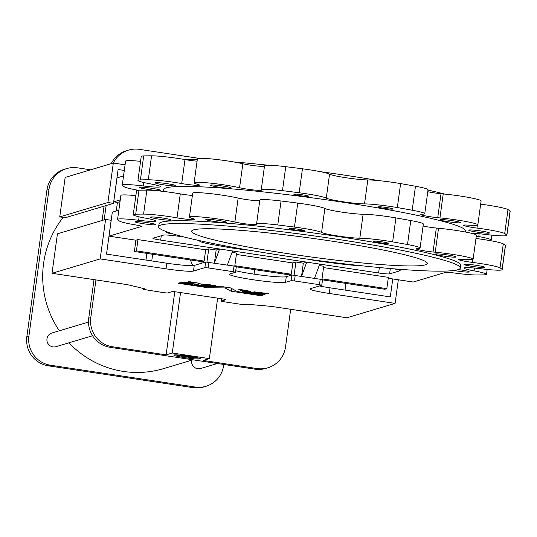 <?xml version="1.0" encoding="UTF-8"?>
<svg xmlns="http://www.w3.org/2000/svg" width="537" height="537" viewBox="0 0 537 537"><rect width="100%" height="100%" fill="white"/><g stroke="black" fill="none" stroke-linecap="round" stroke-linejoin="round"><path stroke-width="0.81" d="M63.158 217.411A95.17 93.492 73.4 0 0 59.345 330.779M68.984 342.801A95.17 93.492 73.4 0 0 163.55 368.624L193.005 359.824M290.685 309.285L285.53 346.956A25.695 25.239 -106.6 0 1 267.842 367.798L265.795 368.409A25.695 25.239 -106.6 0 1 254.968 369.167L110.293 347.352A25.695 25.239 -106.6 0 1 88.733 318.193L94.015 279.629M102.117 220.472L104.077 206.161M111.24 163.657A25.695 25.239 -106.6 0 1 126.504 150.716L128.551 150.105A25.695 25.239 -106.6 0 1 139.378 149.346L199.046 158.348M223.781 364.469L223.647 365.435A25.695 25.239 -106.6 0 1 205.96 386.284A25.695 25.239 -106.6 0 1 195.132 387.043L50.458 365.22A25.695 25.239 -106.6 0 1 28.897 336.068L48.981 189.433A25.695 25.239 -106.6 0 1 66.669 168.591A25.695 25.239 -106.6 0 1 77.496 167.833L90.632 169.813M88.491 322.072L51.894 333.007A7.135 7.015 73.4 0 0 52.968 346.895A7.135 7.015 73.4 0 0 55.976 346.68L92.579 335.753M191.716 360.206A7.135 7.015 73.4 0 0 200.65 368.503L217.384 363.502M174.075 354.977A13.324 1.047 -172.2 0 0 173.86 355.132A13.324 1.047 -172.2 0 0 186.923 357.971A13.324 1.047 -172.2 0 0 200.261 358.743A13.324 1.047 -172.2 0 0 188.333 356.058A13.324 1.047 -172.2 0 0 174.075 354.977M110.293 347.352L112.34 346.741L166.128 354.85L172.263 353.017L209.363 358.615L203.221 360.448L257.008 368.557L254.968 369.167M267.842 367.798A25.695 25.239 -106.6 0 1 257.008 368.557M113.287 163.047A25.695 25.239 -106.6 0 1 128.551 150.105M106.125 205.55L104.165 219.861M95.935 279.918L90.773 317.582L88.733 318.193M112.34 346.741A25.695 25.239 -106.6 0 1 90.773 317.582M28.897 336.068L26.85 336.679L46.934 190.044L48.981 189.433M26.85 336.679A25.695 25.239 73.4 0 0 48.411 365.831L50.458 365.22M195.132 387.043L193.085 387.654L48.411 365.831M193.085 387.654A25.695 25.239 73.4 0 0 203.912 386.895L205.96 386.284M66.669 168.591L64.621 169.202A25.695 25.239 73.4 0 0 46.934 190.044M175.364 354.856A13.324 1.047 -172.2 0 0 187.051 357.031A13.324 1.047 -172.2 0 0 198.891 358.078M209.363 358.615L217.639 298.156M193.119 265.593A14.277 14.022 -106.6 0 1 190.601 259.968M254.061 274.138L254.679 269.634M152.656 254.316L151.749 260.928M180.546 292.564L172.263 353.017M166.128 354.85L174.773 291.752M146.896 253.377L145.983 260.062M194.206 357.024A7.135 0.557 7.8 0 1 187.118 356.555A7.135 0.557 7.8 0 1 180.157 355.098M235.508 272.192L236.32 266.6L233.998 266.057L205.664 262.016L194.246 265.426A23.789 1.866 7.8 0 1 166.799 263.204L106.521 254.108L111.152 220.271L105.588 219.432L100.184 258.908L52.022 273.293L125.846 284.429A4.759 0.376 7.8 0 1 128.712 284.952L143.762 288.55A4.759 0.376 7.8 0 1 144.755 288.919A4.759 0.376 7.8 0 1 144.681 288.973L143.359 289.369L143.48 288.483M321.757 285.201L322.562 279.602L291.913 275.018L286.288 276.703A28.548 2.242 7.8 0 1 264.869 275.582A28.548 2.242 7.8 0 1 235.75 270.762M392.762 278.945L390.298 296.907L330.02 287.819A23.789 1.866 7.8 0 1 319.394 285.979M113.475 203.355L107.91 202.516L113.314 163.033L65.158 177.418L59.748 216.894L65.313 217.733L113.475 203.355L118.106 169.511L124.295 170.444M143.359 289.369L164.174 292.739L167.47 293.001L171.988 291.651A4.759 0.376 7.8 0 1 177.478 292.101L221.989 298.814A4.759 0.376 7.8 0 1 225.855 299.713A4.759 0.376 7.8 0 1 225.775 299.767L221.21 301.15L223.526 301.687L242.08 304.486L245.369 304.754L246.691 304.358A4.759 0.376 7.8 0 1 248.886 304.398L269.816 306.238A4.759 0.376 7.8 0 1 273.111 306.64L346.936 317.77L395.091 303.385L329.248 293.457A23.789 1.866 7.8 0 1 309.936 288.953A23.789 1.866 7.8 0 1 310.326 288.684L321.791 285.241L322.562 279.602M388.244 278.26L413.215 282.026L445.435 272.407A9.518 0.745 7.8 0 1 454.571 273.031A25.695 2.014 -172.2 0 0 476.165 274.971A194.616 15.271 -172.2 0 0 484.038 274.85A25.695 2.014 -172.2 0 0 486.502 274.333A25.695 2.014 -172.2 0 0 474.07 270.876A20.936 1.645 7.8 0 1 463.941 268.05A20.936 1.645 7.8 0 1 481.105 268.775A25.695 2.014 -172.2 0 0 502.169 269.661A25.695 2.014 -172.2 0 0 502.088 269.46A194.616 15.271 -172.2 0 0 500.014 267.849A25.695 2.014 -172.2 0 0 472.285 262.385A12.371 0.973 7.8 0 1 458.766 259.559A12.371 0.973 7.8 0 1 460.612 259.304A20.936 1.645 7.8 0 1 464.015 259.478A25.695 2.014 -172.2 0 0 473.124 259.183A25.695 2.014 -172.2 0 0 435.238 252.229A20.936 1.645 7.8 0 1 433.037 252.014A12.371 0.973 7.8 0 1 416.094 248.792A12.371 0.973 7.8 0 1 417.383 248.537A25.695 2.014 -172.2 0 0 420.068 248.013A25.695 2.014 -172.2 0 0 407.502 244.53A194.616 15.271 -172.2 0 0 392.634 241.878A25.695 2.014 -172.2 0 0 359.83 238.206A20.936 1.645 7.8 0 1 338.256 236.052A20.936 1.645 7.8 0 1 321.576 232.44A25.695 2.014 -172.2 0 0 294.464 227.07A194.616 15.271 -172.2 0 0 277.77 224.963A25.695 2.014 -172.2 0 0 256.552 224.057A25.695 2.014 -172.2 0 0 256.686 224.312A12.371 0.973 7.8 0 1 256.753 224.432A12.371 0.973 7.8 0 1 248.45 224.218A12.371 0.973 7.8 0 1 234.87 222.05A25.695 2.014 -172.2 0 0 206.664 217.539A25.695 2.014 -172.2 0 0 189.42 217.096A25.695 2.014 -172.2 0 0 192.655 218.552A20.936 1.645 7.8 0 1 194.548 219.177A12.371 0.973 7.8 0 1 194.777 219.411A12.371 0.973 7.8 0 1 177.002 217.854A25.695 2.014 -172.2 0 0 143.587 214.095A194.616 15.271 -172.2 0 0 135.713 214.209A25.695 2.014 -172.2 0 0 133.25 214.726A25.695 2.014 -172.2 0 0 145.681 218.19A20.936 1.645 7.8 0 1 155.811 221.009A20.936 1.645 7.8 0 1 138.647 220.284A25.695 2.014 -172.2 0 0 117.583 219.405A25.695 2.014 -172.2 0 0 117.663 219.599A194.616 15.271 -172.2 0 0 119.738 221.217A25.695 2.014 -172.2 0 0 135.452 224.902A9.518 0.745 7.8 0 1 141.406 226.426A9.518 0.745 7.8 0 1 141.251 226.533L109.031 236.152L135.928 240.207L134.378 251.491L202.08 261.7L201.878 263.143M322.529 279.864L384.774 289.255L386.821 288.644L388.365 277.361L323.549 267.587M236.28 266.855L289.255 274.843L289.114 275.857M118.845 210.236L112.314 212.182L109.031 236.152M123.544 175.928L117.012 177.875L113.73 201.845L117.442 202.402L116.26 211.007M321.932 279.374L323.737 266.238L319.193 265.553M314.541 278.206L319.723 264.097L306.741 262.143L301.552 276.246M294.115 275.139L295.914 262.043L303.331 263.157L301.539 276.24M295.914 262.043L292.846 262.955L291.296 274.232L289.255 274.843M254.974 292.45L253.115 292.162L254.202 291.833L268.581 293.632L260.398 293.531L254.263 292.49L255.129 292.49L255.041 291.947M246.476 290.651L251.001 291.349L249.906 291.672L241.2 290.631L238.26 289.06L246.476 290.651M261.559 295.222L261.479 295.793L262.586 295.377L237.341 291.564L230.393 287.859L223.271 286.792L204.691 286.637L179.19 282.818L178.089 283.227L208.047 287.745L208.195 286.664M208.41 286.671L208.262 287.765L225.016 287.906L225.131 287.06M225.016 287.906L231.132 291.215L231.514 288.416M231.682 288.503L231.299 291.255L261.264 295.773L261.344 295.189M263.902 294.988L243.764 291.947L241.925 291.014L265.056 294.638L263.902 294.988L263.969 294.477M194.085 284.415L200.865 285.476L201.046 284.107M201.234 284.167L201.053 285.496L215.498 285.617L208.403 284.55L202.603 284.476L196.851 282.804L188.406 281.522L193.716 283.234L193.837 282.341M180.734 282.355L183.58 282.341A17.338 1.363 7.8 0 1 193.716 283.234M180.721 282.442L187.715 283.496L187.836 282.616M187.715 283.496A9.975 0.785 7.8 0 1 198.562 284.456L198.71 283.382M198.562 284.456L194.085 284.456M234.763 266.184L236.562 253.088L232.018 252.403M214.384 263.096L219.566 248.993L232.548 250.954L227.366 265.056M206.94 262.036L208.739 248.893L216.156 250.014L214.364 263.096M208.739 248.893L205.671 249.806L204.127 261.089L202.08 261.7M105.588 219.432L57.432 233.817L52.022 273.293M205.664 262.016L204.892 267.654L193.474 271.064A23.789 1.866 7.8 0 1 166.027 268.842L100.184 258.908M204.892 267.654L208.188 267.923L208.96 262.278M233.998 266.057L233.226 271.695L208.188 267.923M233.226 271.695L235.542 272.239L229.876 273.951A28.548 2.242 7.8 0 0 229.406 274.273A28.548 2.242 7.8 0 0 254.974 280.025A28.548 2.242 7.8 0 0 285.516 282.341L291.141 280.663L294.437 280.925L295.209 275.286M320.247 279.065L319.475 284.704L294.437 280.925M319.475 284.704L321.791 285.241M398.326 279.784L395.091 303.385M345.049 290.081L345.962 283.402M113.314 163.033L125.067 164.805M138.271 190.273A25.695 2.014 7.8 0 1 124.443 186.903A194.616 15.271 7.8 0 1 122.369 185.292A25.695 2.014 7.8 0 1 122.288 185.09L125.571 161.127A25.695 2.014 7.8 0 1 140.56 161.335M122.288 185.09A25.695 2.014 7.8 0 1 143.352 185.977A20.936 1.645 -172.2 0 0 160.509 186.701A20.936 1.645 -172.2 0 0 150.38 183.876A25.695 2.014 7.8 0 1 137.949 180.419L141.231 156.448A25.695 2.014 7.8 0 1 143.694 155.931A194.616 15.271 7.8 0 1 151.568 155.817A25.695 2.014 7.8 0 1 184.983 159.576A12.371 0.973 -172.2 0 0 197.079 161.174M137.949 180.419A25.695 2.014 7.8 0 1 140.412 179.902A194.616 15.271 7.8 0 1 148.286 179.781A25.695 2.014 7.8 0 1 181.701 183.547A12.371 0.973 -172.2 0 0 199.475 185.097A12.371 0.973 -172.2 0 0 199.247 184.869A20.936 1.645 -172.2 0 0 197.361 184.245A25.695 2.014 7.8 0 1 194.119 182.788L197.401 158.818A25.695 2.014 7.8 0 1 214.646 159.261A25.695 2.014 7.8 0 1 242.852 163.772A12.371 0.973 -172.2 0 0 255.25 165.805A12.371 0.973 -172.2 0 0 264.466 166.309M194.119 182.788A25.695 2.014 7.8 0 1 211.363 183.231A25.695 2.014 7.8 0 1 239.569 187.742A12.371 0.973 -172.2 0 0 253.149 189.91A12.371 0.973 -172.2 0 0 261.452 190.125A12.371 0.973 -172.2 0 0 261.385 190.004A25.695 2.014 7.8 0 1 261.25 189.749L264.533 165.785A25.695 2.014 7.8 0 1 285.751 166.685A194.616 15.271 7.8 0 1 302.445 168.793A25.695 2.014 7.8 0 1 329.557 174.163A20.936 1.645 -172.2 0 0 346.244 177.774A20.936 1.645 -172.2 0 0 367.818 179.929A25.695 2.014 7.8 0 1 400.615 183.6A194.616 15.271 7.8 0 1 415.484 186.252A25.695 2.014 7.8 0 1 428.049 189.736L424.767 213.706A25.695 2.014 7.8 0 1 422.082 214.229A12.371 0.973 -172.2 0 0 420.793 214.485A12.371 0.973 -172.2 0 0 437.736 217.707A20.936 1.645 -172.2 0 0 439.937 217.915A25.695 2.014 7.8 0 1 477.829 224.875A25.695 2.014 7.8 0 1 468.714 225.171A20.936 1.645 -172.2 0 0 465.311 224.996A12.371 0.973 -172.2 0 0 463.465 225.251A12.371 0.973 -172.2 0 0 476.984 228.077A25.695 2.014 7.8 0 1 504.713 233.535A194.616 15.271 7.8 0 1 506.787 235.152A25.695 2.014 7.8 0 1 506.868 235.347A25.695 2.014 7.8 0 1 485.804 234.468A20.936 1.645 -172.2 0 0 471.459 233.313M427.781 191.729A12.371 0.973 -172.2 0 0 441.018 193.736A20.936 1.645 -172.2 0 0 443.22 193.951A25.695 2.014 7.8 0 1 481.112 200.905L477.829 224.875M480.662 204.161A25.695 2.014 7.8 0 1 507.995 209.571A194.616 15.271 7.8 0 1 510.069 211.182A25.695 2.014 7.8 0 1 510.15 211.383L506.868 235.347M465.284 231.997L465.438 230.89A152.266 11.948 -172.2 0 0 316.199 198.388A152.266 11.948 -172.2 0 0 163.718 189.554L163.463 191.42M476.292 236.092A20.936 1.645 -172.2 0 0 478.769 236.562A25.695 2.014 7.8 0 1 491.201 240.026A25.695 2.014 7.8 0 1 489.462 240.509M261.25 189.749A25.695 2.014 7.8 0 1 282.469 190.655A194.616 15.271 7.8 0 1 299.163 192.763A25.695 2.014 7.8 0 1 326.274 198.126A20.936 1.645 -172.2 0 0 342.962 201.744A20.936 1.645 -172.2 0 0 364.536 203.899A25.695 2.014 7.8 0 1 397.333 207.571A194.616 15.271 7.8 0 1 412.201 210.222A25.695 2.014 7.8 0 1 424.767 213.706M113.73 201.845L120.261 199.898M134.841 195.542L135.921 195.22M120.02 201.637L117.442 202.402M139.888 187.346A10.472 0.819 -172.2 0 0 139.721 187.467A10.472 0.819 -172.2 0 0 149.984 189.702A10.472 0.819 -172.2 0 0 160.462 190.306A10.472 0.819 -172.2 0 0 151.092 188.198A10.472 0.819 -172.2 0 0 139.888 187.346M210.712 185.077A10.472 0.819 -172.2 0 0 210.544 185.191A10.472 0.819 -172.2 0 0 220.801 187.426A10.472 0.819 -172.2 0 0 231.286 188.037A10.472 0.819 -172.2 0 0 221.909 185.923A10.472 0.819 -172.2 0 0 210.712 185.077M293.967 194.159A7.612 0.597 -172.2 0 0 293.846 194.246A7.612 0.597 -172.2 0 0 301.304 195.871A7.612 0.597 -172.2 0 0 308.929 196.314A7.612 0.597 -172.2 0 0 302.116 194.777A7.612 0.597 -172.2 0 0 293.967 194.159M155.334 182.734A10.472 0.819 -172.2 0 0 155.166 182.855A10.472 0.819 -172.2 0 0 165.423 185.09A10.472 0.819 -172.2 0 0 175.908 185.695A10.472 0.819 -172.2 0 0 166.53 183.587A10.472 0.819 -172.2 0 0 155.334 182.734M377.974 206.832A7.612 0.597 -172.2 0 0 377.853 206.92A7.612 0.597 -172.2 0 0 385.318 208.544A7.612 0.597 -172.2 0 0 392.936 208.98A7.612 0.597 -172.2 0 0 386.123 207.45A7.612 0.597 -172.2 0 0 377.974 206.832M440.226 219.693A10.472 0.819 -172.2 0 0 440.058 219.808A10.472 0.819 -172.2 0 0 450.315 222.043A10.472 0.819 -172.2 0 0 460.8 222.647A10.472 0.819 -172.2 0 0 451.422 220.539A10.472 0.819 -172.2 0 0 440.226 219.693M468.861 230.017A10.472 0.819 -172.2 0 0 468.687 230.138A10.472 0.819 -172.2 0 0 478.95 232.373A10.472 0.819 -172.2 0 0 489.429 232.977A10.472 0.819 -172.2 0 0 480.058 230.87A10.472 0.819 -172.2 0 0 468.861 230.017M135.861 195.643A25.695 2.014 -172.2 0 0 120.872 195.434L117.583 219.405M192.38 195.481A12.371 0.973 7.8 0 1 180.284 193.884A25.695 2.014 -172.2 0 0 146.87 190.125A194.616 15.271 -172.2 0 0 138.996 190.239A25.695 2.014 -172.2 0 0 136.532 190.756L133.25 214.726M259.767 200.616A12.371 0.973 7.8 0 1 250.551 200.113A12.371 0.973 7.8 0 1 238.153 198.079A25.695 2.014 -172.2 0 0 209.947 193.575A25.695 2.014 -172.2 0 0 192.702 193.132L189.42 217.096M420.068 248.013L423.351 224.05A25.695 2.014 -172.2 0 0 410.785 220.559A194.616 15.271 -172.2 0 0 395.917 217.908A25.695 2.014 -172.2 0 0 363.119 214.236A20.936 1.645 7.8 0 1 341.545 212.081A20.936 1.645 7.8 0 1 324.858 208.47A25.695 2.014 -172.2 0 0 297.746 203.1A194.616 15.271 -172.2 0 0 281.052 200.992A25.695 2.014 -172.2 0 0 259.834 200.093L256.552 224.057M473.124 259.183L476.413 235.213A25.695 2.014 -172.2 0 0 438.521 228.259A20.936 1.645 7.8 0 1 436.319 228.044A12.371 0.973 7.8 0 1 423.075 226.037M502.169 269.661L505.451 245.691A25.695 2.014 -172.2 0 0 505.371 245.496A194.616 15.271 -172.2 0 0 503.297 243.879A25.695 2.014 -172.2 0 0 475.963 238.468M135.928 240.207L137.969 239.596L205.671 249.806M216.156 250.014L219.566 248.993L160.677 240.113A9.518 0.745 7.8 0 1 152.951 238.314A9.518 0.745 7.8 0 1 153.112 238.206L163.429 235.119A14.277 1.121 7.8 0 1 175.465 235.844A25.695 2.014 -172.2 0 0 182.916 236.683M200.086 240.757A25.695 2.014 -172.2 0 0 199.683 241.046A25.695 2.014 -172.2 0 0 212.256 244.53A194.616 15.271 -172.2 0 0 227.117 247.181A25.695 2.014 -172.2 0 0 249 250.161M307.453 259.129A25.695 2.014 -172.2 0 0 325.288 261.989A194.616 15.271 -172.2 0 0 341.982 264.097A25.695 2.014 -172.2 0 0 359.481 265.533M393.983 268.842A14.277 1.121 7.8 0 1 400.146 270.628A14.277 1.121 7.8 0 1 399.917 270.789L389.594 273.87A9.518 0.745 7.8 0 1 378.612 272.977L319.723 264.097M158.63 226.688L159.019 223.862A152.266 11.948 7.8 0 1 311.5 232.696A152.266 11.948 7.8 0 1 460.733 265.197L460.35 268.017A152.266 11.948 7.8 0 1 457.873 269.728A152.266 11.948 7.8 0 1 294.988 257.377A152.266 11.948 7.8 0 1 158.63 226.688A152.266 11.948 7.8 0 1 311.111 235.515A152.266 11.948 7.8 0 1 460.35 268.017M173.458 234.045A7.612 0.597 7.8 0 1 166.483 232.487A7.612 0.597 7.8 0 1 166.604 232.407A7.612 0.597 7.8 0 1 168.209 232.346M226.413 222.459A10.472 0.819 7.8 0 1 215.216 221.613A10.472 0.819 7.8 0 1 205.839 219.499A10.472 0.819 7.8 0 1 216.324 220.11A10.472 0.819 7.8 0 1 226.587 222.345A10.472 0.819 7.8 0 1 226.413 222.459M171.035 220.123A10.472 0.819 7.8 0 1 159.838 219.271A10.472 0.819 7.8 0 1 150.467 217.163A10.472 0.819 7.8 0 1 160.946 217.767A10.472 0.819 7.8 0 1 171.209 220.002A10.472 0.819 7.8 0 1 171.035 220.123M388.117 243.375A7.612 0.597 7.8 0 1 379.974 242.758A7.612 0.597 7.8 0 1 373.155 241.227A7.612 0.597 7.8 0 1 380.78 241.67A7.612 0.597 7.8 0 1 388.238 243.295A7.612 0.597 7.8 0 1 388.117 243.375M484.562 267.406A10.472 0.819 7.8 0 1 473.366 266.553A10.472 0.819 7.8 0 1 463.988 264.446A10.472 0.819 7.8 0 1 474.473 265.05A10.472 0.819 7.8 0 1 484.73 267.285A10.472 0.819 7.8 0 1 484.562 267.406M455.933 257.075A10.472 0.819 7.8 0 1 444.73 256.23A10.472 0.819 7.8 0 1 435.359 254.115A10.472 0.819 7.8 0 1 445.838 254.726A10.472 0.819 7.8 0 1 456.101 256.954A10.472 0.819 7.8 0 1 455.933 257.075M458.35 269.574A10.472 0.819 7.8 0 1 469.291 271.897A10.472 0.819 7.8 0 1 469.116 272.017A10.472 0.819 7.8 0 1 453.825 270.507M304.11 230.709A7.612 0.597 7.8 0 1 295.961 230.091A7.612 0.597 7.8 0 1 289.148 228.554A7.612 0.597 7.8 0 1 296.766 228.997A7.612 0.597 7.8 0 1 304.231 230.621A7.612 0.597 7.8 0 1 304.11 230.709M155.596 224.735A10.472 0.819 7.8 0 1 144.399 223.882A10.472 0.819 7.8 0 1 135.022 221.774A10.472 0.819 7.8 0 1 145.507 222.378A10.472 0.819 7.8 0 1 155.764 224.614A10.472 0.819 7.8 0 1 155.596 224.735M386.821 288.644L322.005 278.864M291.296 274.232L234.83 265.721M204.127 261.089L136.425 250.88L134.378 251.491M137.969 239.596L136.425 250.88M303.331 263.157L306.741 262.143L232.548 250.954M236.374 254.437L292.846 262.955M107.91 202.516L59.748 216.894M444.817 194.099A152.266 11.948 -172.2 0 0 428.002 190.098M378.733 180.62A152.266 11.948 -172.2 0 0 320.287 171.652M268.258 165.248A152.266 11.948 -172.2 0 0 233.642 161.932M197.274 159.757A152.266 11.948 -172.2 0 0 185.325 159.637M332.839 281.495L342.277 282.845M354.172 284.711L363.603 286.06M147.36 253.518L156.797 254.874M168.692 256.74L178.13 258.089M425.411 264.835A118.959 9.33 7.8 0 1 298.163 255.182A118.959 9.33 7.8 0 1 191.635 231.205A118.959 9.33 7.8 0 1 310.755 238.106A118.959 9.33 7.8 0 1 427.351 263.492A118.959 9.33 7.8 0 1 425.411 264.835M221.257 301.116L221.58 298.753M260.532 292.544L260.398 293.531M260.626 293.558L260.767 292.544M241.355 289.51L241.2 290.631M241.388 290.665L241.543 289.537M249.759 291.148L249.692 291.658M247.98 291.396L248.054 290.893M249.906 291.672L249.974 291.182M243.764 291.947L243.858 291.262M264.117 295.001L264.184 294.511M243.711 291.242L243.617 291.913M166.799 263.204L166.027 268.842M194.246 265.426L193.474 271.064M286.288 276.703L285.516 282.341M291.913 275.018L291.141 280.663M330.02 287.819L329.248 293.457M379.357 267.547L378.612 272.977M160.677 240.113L161.275 235.763M255.102 292.477L255.169 291.967M247.839 290.859L247.765 291.383L247.832 290.859M479.158 233.749L478.769 236.562M510.069 211.182L506.787 235.152M507.995 209.571L504.713 233.535M477.38 225.171L476.984 228.077M443.22 193.951L439.937 217.915M437.736 217.707L441.018 193.736M415.484 186.252L412.201 210.222M400.615 183.6L397.333 207.571M367.818 179.929L364.536 203.899M326.274 198.126L329.557 174.163M302.445 168.793L299.163 192.763M285.751 166.685L282.469 190.655M239.569 187.742L242.852 163.772M181.701 183.547L184.983 159.576M151.568 155.817L148.286 179.781M143.694 155.931L140.412 179.902M143.352 185.977L143.822 182.54M138.647 220.284L139.123 216.847M135.713 214.209L138.996 190.239M143.587 214.095L146.87 190.125M177.002 217.854L180.284 193.884M234.87 222.05L238.153 198.079M277.77 224.963L281.052 200.992M294.464 227.07L297.746 203.1M321.576 232.44L324.858 208.47M363.119 214.236L359.83 238.206M392.634 241.878L395.917 217.908M407.502 244.53L410.785 220.559M436.319 228.044L433.037 252.014M438.521 228.259L435.238 252.229M472.681 259.478L472.285 262.385M500.014 267.849L503.297 243.879M502.088 269.46L505.371 245.496M474.46 268.057L474.07 270.876M390.325 268.534L389.594 273.87M399.964 270.406L399.917 270.789M221.21 301.15L221.539 298.747M143.312 289.396L143.439 288.47M235.542 272.239L236.32 266.6M255.129 292.49L255.196 291.967M491.872 235.139L491.201 240.026M486.502 274.333L487.173 269.453M199.737 240.683L199.683 241.046"/></g></svg>
